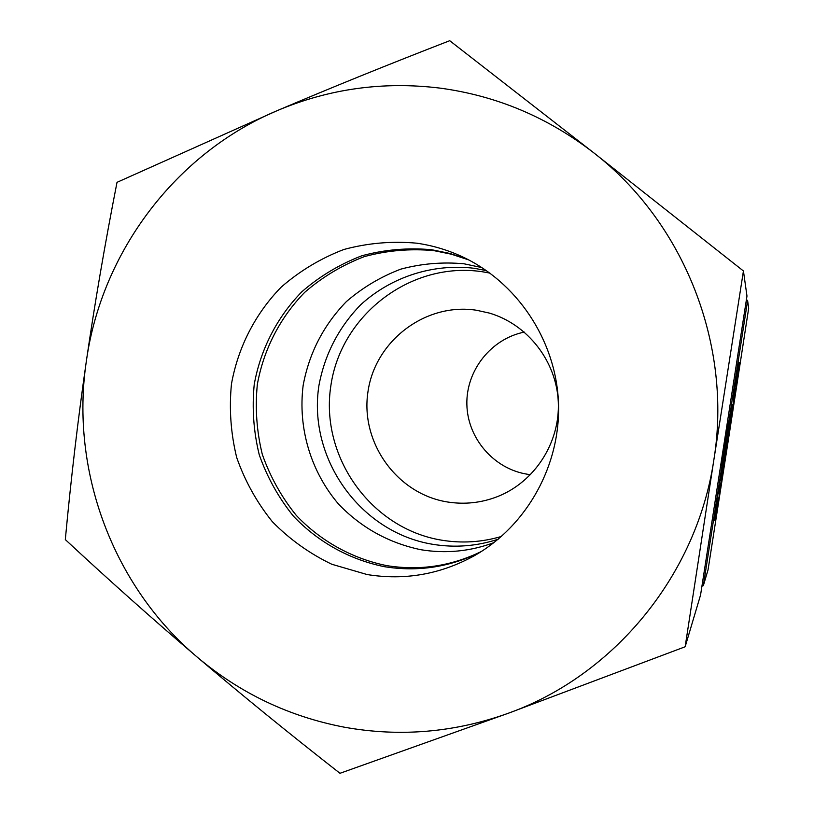 <?xml version="1.0" encoding="UTF-8"?>
<svg xmlns="http://www.w3.org/2000/svg" width="814" height="814" viewBox="0 0 814 814"><rect width="100%" height="100%" fill="white"/><g stroke="black" fill="none" stroke-linecap="round" stroke-linejoin="round"><path stroke-width="1.22" d="M498.229 539.204C476.739 546.235 454.914 547.934 432.733 544.301C360.164 532.509 307.59 458.394 318.915 385.592C324.735 354.365 338.675 327.411 360.744 304.711C391.31 276.821 433.079 263.288 474.338 268.305L486.487 270.635M501.444 536.457C481.746 542.246 461.823 543.487 441.676 540.181C371.031 528.744 319.81 456.634 330.85 385.795C340.852 314.794 411.039 261.04 482.183 271.723L489.936 273.087M530.555 474.674L527.319 474.226C493.844 468.956 467.46 438.308 466.87 404.395C466.025 370.482 491.096 338.756 524.328 332.092M476.373 310.226L489.336 313.075C527.716 324.338 556.562 361.335 558.292 402.035C560.113 442.724 534.615 482.102 497.354 496.662C481.145 502.91 464.509 504.68 447.435 501.973C396.906 493.986 360.042 442.378 367.989 391.595C375.203 340.7 425.63 302.401 476.373 310.226M732.386 399.755L739.173 362.403L734.391 399.287C727.329 447.761 715.201 522.028 714.6 520.156L718.925 486.436L719.759 484.574L718.813 493.315L721.133 481.512C726.017 453.622 735.948 387.698 735.022 389.255L732.956 399.623L732.386 399.755M732.6 404.283L721.682 477.238L726.526 443.416L720.522 479.731L719.617 481.674L731.572 404.69L732.213 404.436L727.136 439.458L732.6 404.283M727.136 439.458L726.556 439.367M720.522 479.731L719.952 479.639M726.526 443.416L725.966 443.335M732.956 399.623L732.417 399.542M701.943 586.182L703.347 585.642L747.608 300.57L746.428 299.633M747.608 300.57L748.687 308.191L728.489 439.082L708.038 569.881L703.347 585.642M727.665 421.469L725.233 443.722L720.807 465.649M493.966 542.623C470.156 551.434 445.818 553.805 420.93 549.735C388.878 543.019 361.467 527.859 338.685 504.253C310.775 471.672 297.761 427.991 303.164 385.317C309.178 352.981 323.606 325.061 346.428 301.546C362.647 287.546 380.779 276.74 400.803 269.139C421.499 263.604 442.562 261.823 463.99 263.787L481.939 267.592M481.461 551.434C451.149 566.229 419.515 570.94 386.538 565.588C351.984 558.526 320.624 541.025 296.286 515.404C281.471 497.039 270.146 476.689 262.301 454.365C256.675 431.369 255.016 408.089 257.326 384.534C263.583 349.613 280.036 317.552 304.741 292.318C322.527 276.892 342.419 264.988 364.397 256.593C387.128 250.468 410.256 248.474 433.791 250.62L451.505 254.233L468.722 259.91M480.616 551.973C449.877 567.205 417.745 572.1 384.218 566.656C349.45 559.544 317.908 541.941 293.427 516.157C278.53 497.68 267.134 477.208 259.239 454.741C253.581 431.603 251.902 408.18 254.222 384.473C260.531 349.348 277.075 317.094 301.923 291.697C319.821 276.18 339.825 264.194 361.935 255.738C384.798 249.583 408.079 247.578 431.756 249.735L450.061 253.5L467.826 259.442M416.727 243.183C432.142 245.401 446.988 249.766 461.253 256.257C516.707 281.624 555.697 339.662 558.455 402.024C561.141 464.397 527.37 525.61 474.348 555.718C440.537 574.358 404.792 580.626 367.104 574.542L331.827 564.265C309.544 553.571 289.713 539.387 272.354 521.703C256.807 502.38 244.922 480.982 236.691 457.509C230.779 433.333 229.039 408.862 231.451 384.086C238.024 347.375 255.281 313.665 281.196 287.118C299.878 270.879 320.747 258.343 343.823 249.501C367.694 243.04 391.992 240.934 416.727 243.183M685.144 646.774L713.847 459.951C696.764 575.254 614 675.498 508.18 713.298C454.375 732.569 399.725 737.189 344.251 727.177C288.97 716.564 239.906 693.172 197.08 657C241.229 694.566 288.858 733.333 339.977 773.3L508.18 713.298L685.144 646.774L700.559 595.014L746.977 296.042L743.436 270.981L593.62 152.717L449.715 40.7C388.37 64.469 330.962 87.749 277.503 110.511C329.334 88.675 383.475 81.207 439.947 88.105C496.418 95.686 547.649 117.216 593.62 152.717C684.045 222.425 732.559 344.953 713.847 459.951L743.436 270.981M65.313 539.59C109.015 580.24 152.93 619.373 197.08 657C112.8 585.927 69.994 470.319 86.335 361.263C78.052 418.732 71.042 478.174 65.313 539.59M117.013 182.336C104.894 244.169 94.668 303.805 86.335 361.263C101.506 252.065 175.539 153.378 277.503 110.511L117.013 182.336M717.948 493.182L718.813 493.315M734.157 389.123L735.022 389.255"/></g></svg>
